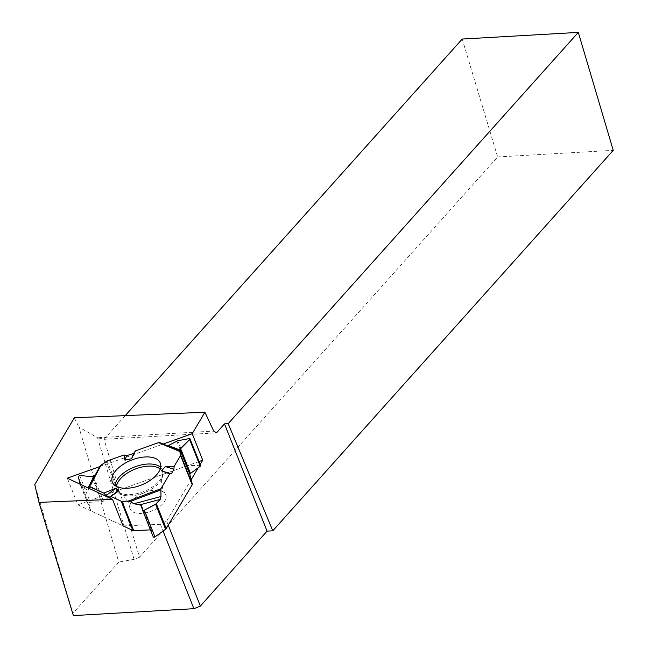 <?xml version="1.0" encoding="UTF-8"?>
<svg xmlns="http://www.w3.org/2000/svg" width="648" height="648" viewBox="0 0 648 648"><rect width="100%" height="100%" fill="white"/><g stroke="black" fill="none" stroke-linecap="round" stroke-linejoin="round"><path stroke-width="0.49" stroke-dasharray="3.24 2.43" d="M168.261 525.155L166.641 521.073L160.421 524.313L123.096 525.909L90.947 510.908A2.098 1.085 -21.7 0 1 90.574 510.543A2.098 1.085 -21.7 0 1 90.55 510.462L80.271 484.259L81.057 486.065L86.994 489.896L88.476 489.823L88.719 488.211L88.412 490.026L86.994 489.896L88.031 487.887M80.595 485.474L86.994 489.896M150.441 529.886L150.53 529.878A1.677 0.867 158.3 0 1 151.486 530.275A1.677 0.867 158.3 0 1 151.502 530.331L153.26 536.957M131.107 502.532A19.181 9.963 -21.7 0 0 129.803 507.643A19.181 9.963 -21.7 0 0 151.632 511.061A19.181 9.963 -21.7 0 0 165.135 493.565A19.181 9.963 -21.7 0 0 148.441 491.184A19.181 9.963 -21.7 0 0 131.107 502.532M106.207 461.481L117.839 490.682A2.098 1.085 -21.7 0 1 118.787 490.188L186.673 465.936A2.098 1.085 -21.7 0 1 187.709 465.726L177.755 440.737M180.249 451.575L165.135 445.67L159.935 442.681M165.135 445.67L167.662 445.881L165.135 445.67L163.207 444.56M117.839 490.682L103.437 501.131A1.677 0.867 158.3 0 1 101.874 501.69L90.307 502.24L79.68 475.551M99.695 466.827L97.872 471.59L95.426 474.644L96.52 473.534M78.214 476.612L88.841 503.302L90.55 510.462M189.394 438.566L200.021 465.256L187.709 465.726M110.16 497.267L118.535 491.063M200.021 465.256A1.134 0.591 158.3 0 1 200.661 465.523M88.841 503.302A1.134 0.591 158.3 0 1 90.307 502.24M125.234 415.619L104.036 439.32L97.532 437.74L213.727 431.082M462.21 39.05L497.656 156.962L139.474 557.223L104.036 439.32L216.481 432.872M139.474 557.223L134.096 559.362L97.532 437.74L78.902 427.105L118.787 562.059L72.892 613.34L34.757 484.591M74.35 417.782L78.902 427.105M99.8 466.592L163.183 444.026M497.656 156.962L613.243 150.336M134.096 559.362L118.787 562.059M73.378 615.6L72.892 613.34M166.641 521.073L191.184 479.658M198.272 467.71L200.224 464.414M160.421 524.313L163.094 531.044M199.066 461.514L77.882 504.808L67.27 478.175M77.882 504.808L123.096 525.909M81.057 486.065L90.947 510.908M151.502 530.331L141.507 505.221M150.53 529.878L142.511 509.749M160.21 469.022A24.478 12.709 158.3 0 1 162.235 477.795A24.478 12.709 158.3 0 1 144.35 492.788A24.478 12.709 158.3 0 1 121.055 494.197A24.478 12.709 158.3 0 1 116.494 486.437M118.787 490.188L107.155 460.987M176.774 441.094L186.673 465.936M101.874 501.69L91.87 476.588M103.437 501.131L93.482 476.142M160.647 467.402A25.223 13.098 158.3 0 1 162.599 470.505A25.223 13.098 158.3 0 1 143.832 491.476A25.223 13.098 158.3 0 1 115.781 489.151A25.223 13.098 158.3 0 1 115.069 485.563M98.148 470.966L88.476 489.823M141.491 505.189L151.486 530.275M160.485 463.595L162.599 470.505L162.235 477.795C161.149 477.689 161.352 481.545 162.834 489.37L165.135 493.565M112.566 482.679L115.781 489.151L121.055 494.197C121.767 493.371 124.278 496.311 128.579 503.01L129.803 507.643M80.627 485.571L90.574 510.543M97.872 471.59L88.412 490.026M180.306 451.624L165.467 445.824"/><path stroke-width="0.97" d="M133.917 503.763L160.979 496.514L160.202 499.397L156.322 503.755L144.342 510.195L154.977 536.884A1.134 0.591 158.3 0 1 153.276 536.99A1.134 0.591 158.3 0 1 153.26 536.957L142.625 510.268L141.507 505.221L140.576 504.889L133.917 503.763L130.086 501.544L128.102 501.139L122.051 501.39L133.682 530.599A2.098 1.085 -21.7 0 1 132.864 530.469L123.096 525.909L112.517 499.357L67.27 478.175L99.8 466.592M160.979 496.514L160.898 488.738L169.719 473.85L171.388 473.866L173.915 469.184L174.101 466.455L173.915 469.184L171.388 473.866L169.719 473.85L160.898 488.738L160.979 496.514L160.202 499.397L155.633 504.257L144.342 510.195L142.625 510.268L141.507 505.221L133.917 503.763L130.086 501.544L128.102 501.139L121.233 501.26L110.816 496.4L110.16 497.267L106.021 495.534L103.745 493.104L89.505 486.454L88.954 486.599L88.719 488.211L88.987 486.494L103.745 493.104L106.021 495.534L110.16 497.267L110.816 496.4L121.233 501.26A2.098 1.085 158.3 0 0 122.051 501.39M192.318 484.153L189.872 474.425A1.677 0.867 158.3 0 1 190.463 473.421L200.273 466.244L189.637 439.555L179.917 449.437L180.687 454.945L192.318 484.153A2.098 1.085 -21.7 0 1 192.189 484.777L166.22 528.598A2.098 1.085 -21.7 0 1 165.588 529.254L155.633 504.257M173.915 469.184L165.459 466.609L174.101 466.455L180.557 455.568A2.098 1.085 158.3 0 0 180.687 454.945M133.682 530.599L150.441 529.886M154.977 536.884L165.588 529.254M179.707 450.895L159.797 442.616L158.541 442.625L135.472 450.862L133.553 453.479L126.587 455.69L124.019 454.961L107.155 460.987A2.098 1.085 158.3 0 0 106.207 461.481L99.824 466.544L89.051 486.421M174.101 466.455L180.557 455.568L179.739 450.911L180.249 451.575L179.917 449.437L180.468 448.311L189.637 439.555L189.394 438.566L177.755 440.737L167.662 445.881L168.521 445.541L180.071 450.052M189.637 439.555L190.002 438.753L189.394 438.566L177.755 440.737L168.521 445.541M79.68 475.551L91.87 476.588L95.426 474.644L91.87 476.588L79.68 475.551L78.214 476.612L80.271 484.259L78.214 476.612L79.68 475.551M113.651 473.575A25.815 13.397 -21.7 0 0 112.566 482.679A25.815 13.397 -21.7 0 0 141.272 485.052A25.815 13.397 -21.7 0 0 160.485 463.595A25.815 13.397 -21.7 0 0 139.093 457.796A25.815 13.397 -21.7 0 0 113.651 473.575M106.021 495.534L115.83 488.268L118.535 491.063L110.816 496.4M169.719 473.85L161.482 470.845L165.459 466.609M171.388 473.866L161.482 470.845M124.019 454.961L124.943 460.153L131.633 458.711L135.472 450.862M103.745 493.104L115.83 488.268M153.276 536.99L142.633 510.292L144.342 510.195M133.553 453.479L131.633 458.711M126.587 455.69L124.943 460.153M190.002 438.753L200.661 465.523A1.134 0.591 158.3 0 1 200.273 466.244M578.308 32.4L613.243 150.336L272.784 530.809L267.049 531.133L200.378 606.099L193.898 608.691L73.378 615.6L38.985 502.394L34.757 484.591L74.35 417.782L204.922 412.241L213.727 431.082L216.481 432.872L224.492 423.865L228.193 423.654L578.308 32.4L462.21 39.05L125.234 415.619M163.183 444.026L192.213 433.682L204.922 412.241M38.985 502.394L112.517 499.357M228.193 423.654L272.784 530.809M267.049 531.133L224.492 423.865M200.224 464.414L202.719 460.202L192.213 433.682M191.184 479.658L198.272 467.71M200.378 606.099L168.261 525.155M163.094 531.044L193.898 608.691M202.719 460.202L199.066 461.514M163.207 444.56L159.935 442.681L158.541 442.625L135.472 450.862L133.553 453.479L126.587 455.69L124.019 454.961L107.155 460.987L101.031 465.232L99.695 466.827L96.52 473.534M132.864 530.469L121.233 501.26M192.189 484.777L180.557 455.568M156.322 503.755L166.22 528.598M142.511 509.749L140.576 504.889M116.494 486.437A24.478 12.709 158.3 0 1 118.163 481.901A24.478 12.709 158.3 0 1 138.551 467.905A24.478 12.709 158.3 0 1 160.21 469.022M190.463 473.421L180.468 448.311M189.872 474.425L179.917 449.437M115.069 485.563A25.223 13.098 158.3 0 1 116.843 480.257A25.223 13.098 158.3 0 1 138.388 465.677A25.223 13.098 158.3 0 1 160.647 467.402M160.631 490.001L130.086 501.544M160.202 499.397L139.514 504.938M160.898 488.738L128.102 501.139M89.505 486.454L101.031 465.232M179.804 451.454L158.541 442.625M88.031 487.887L94.389 475.486M88.987 486.494L99.824 466.544M159.797 442.616L179.723 450.895"/></g></svg>

